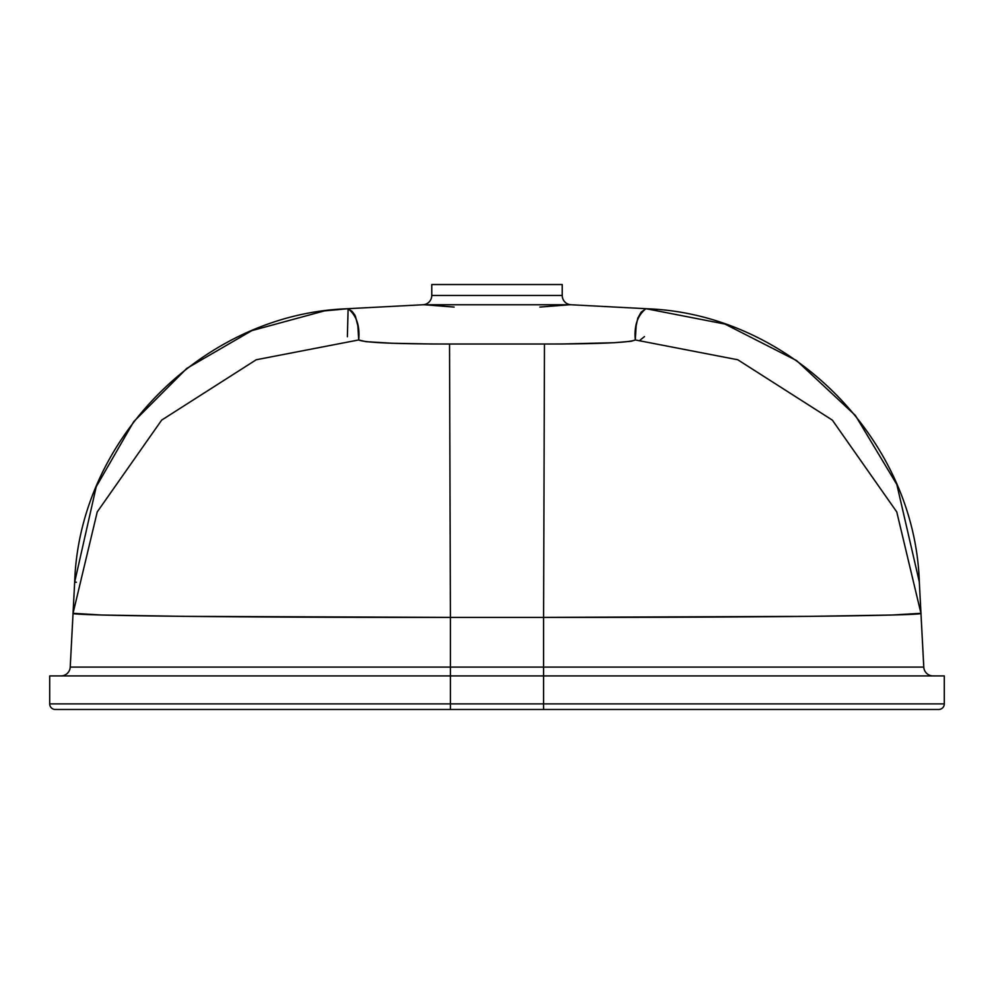 <?xml version="1.0" encoding="UTF-8"?>
<svg xmlns="http://www.w3.org/2000/svg" width="994" height="994" viewBox="0 0 994 994"><rect width="100%" height="100%" fill="white"/><g stroke="black" fill="none" stroke-linecap="round" stroke-linejoin="round"><path stroke-width="1.49" d="M355.367 316.03L357.865 325.957L358.722 339.948L365.78 341.65L392.183 343.253L431.893 343.999L562.02 343.999L614.342 342.706L631.24 341.265L635.278 339.948L636.135 325.957L637.788 318.142L641.118 312.178L645.951 308.687L571.065 304.76A9.319 9.319 0 0 1 562.231 295.466A9.319 9.319 0 0 0 571.065 304.76L422.935 304.76A9.319 9.319 0 0 0 431.769 295.466L562.231 295.466L562.231 284.532L431.769 284.532L431.769 295.466L562.231 295.466L562.231 284.532L431.769 284.532L431.769 295.466A9.319 9.319 0 0 1 422.935 304.76L348.049 308.687L352.062 311.358L354.858 315.011M74.028 594.673L70.226 667.086L543.594 667.086L450.406 667.086L450.406 617.386L543.594 617.386L543.594 667.086L923.774 667.086L920.953 613.31L892.177 615.013L810.421 616.355L543.594 617.386L543.594 667.086L923.774 667.086L920.953 613.31L896.762 511.922L832.338 420.114L737.747 359.753L635.278 339.948C633.986 325.796 637.539 315.371 645.951 308.687L571.065 304.76L422.935 304.76L348.049 308.687L324.355 310.911L251.805 330.629L186.81 368.376L133.755 421.618L96.219 486.762L74.687 582.062M944.3 675.92L944.3 703.876L944.3 675.92L543.594 675.92L543.594 703.876L944.3 703.876A5.591 5.591 0 0 1 938.709 709.467L55.291 709.467L938.709 709.467A5.591 5.591 0 0 0 944.3 703.876L543.594 703.876L543.594 675.92L450.406 675.92L450.406 703.876L543.594 703.876L543.594 709.467L543.594 703.876L450.406 703.876L450.406 675.92L49.7 675.92L49.7 703.876L450.406 703.876L450.406 709.467L450.406 703.876L49.7 703.876L49.7 675.92L450.406 675.92L450.406 617.386L183.393 616.355L101.699 615.013L73.047 613.31L70.226 667.086L450.406 667.086L450.406 675.92L543.594 675.92L543.594 667.086L543.594 675.92L944.3 675.92M644.485 336.606L640.198 340.035M74.463 586.212L74.252 590.262M645.889 308.724C789.174 313.259 914.766 438.155 919.326 582.124L920.953 613.31L896.762 511.922L832.338 420.114L737.747 359.753L635.278 339.948C629.463 342.644 599.196 343.999 544.463 344.023L543.594 617.386L544.463 344.023L449.536 344.023L450.406 617.386L543.594 617.386C745.165 617.585 926.048 615.771 920.953 613.31L919.972 594.673M450.406 617.386L449.536 344.023C394.68 343.999 364.413 342.644 358.722 339.948L256.253 359.753L161.662 420.114L97.238 511.922L73.047 613.31C67.965 615.758 247.854 617.585 450.406 617.386M347.378 336.73L348.111 308.724C204.826 313.259 79.234 438.155 74.674 582.124L73.047 613.31L97.238 511.922L161.662 420.114L256.253 359.753L358.722 339.948C360.014 325.796 356.461 315.371 348.049 308.687M74.674 582.124L76.376 582.236M424.612 304.76L454.134 307.084M539.866 307.084L569.388 304.76M60.92 675.92A9.319 9.319 0 0 0 70.226 667.086A9.319 9.319 0 0 1 60.92 675.92M923.774 667.086A9.319 9.319 0 0 0 933.08 675.92A9.319 9.319 0 0 1 923.774 667.086M49.7 703.876A5.591 5.591 0 0 0 55.291 709.467A5.591 5.591 0 0 1 49.7 703.876M645.951 308.687L724.924 324.056L796.604 360.586L855.412 415.48L896.824 484.476L919.313 581.95L923.824 667.645L919.313 582.074"/></g></svg>
